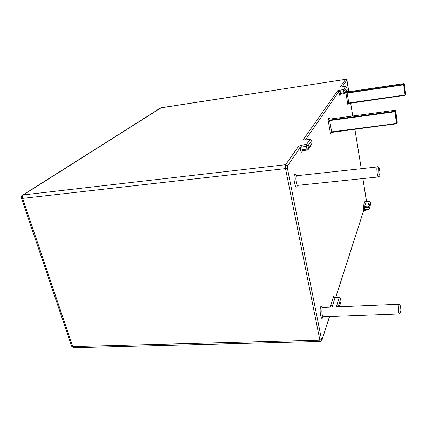 <?xml version="1.0" encoding="UTF-8"?>
<svg xmlns="http://www.w3.org/2000/svg" width="427" height="427" viewBox="0 0 427 427"><rect width="100%" height="100%" fill="white"/><g stroke="black" fill="none" stroke-linecap="round" stroke-linejoin="round"><path stroke-width="0.64" d="M331.694 132.14L331.042 132.519L330.514 133.843L331.603 131.868L396.507 123.504L394.858 111.789L329.639 120.569L328.016 119.517L329.639 120.083L394.836 111.292L395.167 110.273L330.301 119.048L329.222 117.665L329.409 118.557M348.843 103.243L348.272 103.574L347.834 104.69L348.768 102.992L405.031 95.002L403.659 84.797L347.156 93.102L345.785 92.157L347.151 92.691L403.638 84.381L403.883 83.628L347.647 91.922L346.681 90.775L346.804 91.415M322.828 316.887L322.679 317.41C321.355 321.771 319.161 310.68 320.624 306.933C321.131 305.689 321.686 305.855 322.294 307.429M297.422 185.403L297.021 186.567C295.319 189.828 292.799 177.061 294.662 174.531C295.174 173.821 295.751 174.147 296.375 175.502M323.266 316.834L399.245 313.989L398.508 311.609L398.236 304.915L398.508 304.254L322.737 307.445L322.22 308.091C321.761 309.788 321.75 311.945 322.177 314.555C322.486 316.033 322.849 316.791 323.266 316.834L322.833 316.642M399.891 306.116L400.083 310.803C400.371 312.479 400.606 312.874 400.788 311.988C401.129 309.901 400.195 303.778 399.891 306.116M297.784 185.35L378.295 176.97C377.938 176.879 377.58 175.743 377.222 173.565C376.801 170.496 376.737 168.302 377.025 166.978L296.37 175.775C295.778 177.082 295.724 179.201 296.215 182.137C296.658 184.224 297.181 185.291 297.784 185.35L297.395 185.382M378.802 168.27L378.946 172.876C379.288 174.862 379.587 175.588 379.843 175.049C380.34 173.656 379.261 166.594 378.802 168.27M341.189 87.023L340.383 86.809C340.308 87.076 340.89 87.124 342.128 86.964L345.592 86.441L343.575 89.44L337.602 90.764L303.378 139.464C303.197 139.933 303.901 140.088 305.497 139.933L309.986 139.362L311.582 140.52L308.091 145.794L308.593 148.5L312.068 143.173L311.577 140.376L310.167 139.351M340.383 86.809L345.614 79.363L161.203 107.727L23.32 194.92L285.652 164.689L298.526 146.365L300.165 147.55L287.419 165.97L287.36 167.923L321.499 339.337L321.99 339.764L329.463 316.604M305.673 139.907L310.066 139.303L306.458 144.609L301.868 145.175L298.526 146.365M331.485 132.21L330.514 133.843L328.016 119.517L329.222 117.665L329.34 118.332M348.656 103.302L347.834 104.69L345.785 92.157L346.681 90.775L346.761 91.255M348.816 91.741L346.761 80.196L342.091 86.948M340.645 94.191L339.865 95.349L340.671 94.164M305.465 139.885L338.835 91.656L339.182 93.753C339.417 94.991 339.646 95.525 339.865 95.349M302.743 150.646L301.777 152.081C301.393 152.45 301.024 151.841 300.677 150.256L300.165 147.55L301.83 146.952L302.348 149.658L306.933 149.098L306.426 146.386L301.83 146.952L301.868 145.175M332.291 307.045L332.377 306.047L336.657 305.86L339.257 297.555L335.062 297.752L332.377 306.047L330.877 304.958L330.706 307.109M330.877 304.958L333.594 296.685C333.839 296.092 334.101 296.317 334.373 297.357M335.606 297.566L363.857 209.977L363.564 208.189L364.653 207.73L364.946 209.518L368.17 209.23L367.882 207.442L364.653 207.73L364.626 206.465L367.85 206.172L369.286 201.587L366.11 201.88L364.626 206.465L363.516 205.659L363.564 208.189M363.516 205.659L365.016 201.085L366.227 201.87M365.427 201.587L365.016 201.085M366.494 201.779L362.87 178.577L366.425 200.541M361.226 168.441L354.869 129.167M352.739 116L350.636 102.998L352.75 116M71.522 345.955L72.718 346.548L319.866 340.159L285.53 168.601L22.615 198.379L72.718 346.548L73.898 347.685L320.512 341.467L319.866 340.159L321.499 339.337M339.182 93.753L343.932 92.83L343.586 90.732L340.057 91.255L340.709 94.18L340.207 94.399M345.667 86.435L346.804 87.321L344.808 90.332L345.149 92.429L347.14 89.382L346.788 87.247M346.729 91.148L347.658 91.912L347.156 93.102L348.859 103.249L405.1 95.264L405.645 94.073L404.284 83.916L404.038 84.669L405.34 95.125M368.965 206.983L369.254 208.771L370.668 204.143L370.385 202.382L368.965 206.983L367.882 207.442L367.85 206.172L368.965 206.983M339.348 306.746L341.141 300.875L340.725 298.622L338.211 306.794M330.338 119.042L329.639 120.569L331.715 132.151L396.571 123.787M396.945 123.344L396.507 123.504L396.864 123.633L397.27 122.261L395.632 110.604L395.301 111.628L396.945 123.344L397.265 122.239M287.36 167.923L285.53 168.601C285.22 166.776 285.263 165.473 285.652 164.689L287.419 165.97M22.615 198.379C22.204 196.815 22.439 195.662 23.32 194.92L22.711 195.102C21.526 195.886 21.126 196.943 21.505 198.272L22.615 198.379M21.457 198.139L71.603 346.19L73.898 347.685M22.439 195.278L160.744 107.876L345.673 79.321L346.761 80.196M160.557 107.994L161.342 107.673M369.254 208.771L368.17 209.23L368.378 209.828L369.141 209.331L369.254 208.771M365.448 201.715L369.339 201.517L370.385 202.382L369.403 201.581M365.208 210.036L364.946 209.518L363.857 209.977L335.697 297.56M370.647 204.031L369.264 208.936M340.703 298.377L339.257 297.555L340.703 298.377M333.594 296.685L335.062 297.752L339.38 297.389M338.12 306.799L336.657 305.86L336.577 306.864M340.741 298.569L341.141 300.875L339.433 306.741M345.117 92.915L347.14 89.382L346.809 87.305M320.512 341.467L321.846 340.511L321.99 339.764M340.746 94.148L344.231 93.662L344.819 93.374L345.149 92.429L343.932 92.83L344.231 93.662L344.819 93.374M344.808 90.332L343.575 89.44L343.586 90.732L344.808 90.332M302.892 150.571L307.381 150.085L308.182 149.706L308.593 148.5L306.933 149.098L307.472 150.016M301.777 152.081L302.193 150.875L302.802 150.64L302.348 149.658L300.677 150.256M337.602 90.764L338.835 91.656L340.057 91.255L340.052 89.964M311.598 140.488L312.068 143.024L311.662 144.353L308.561 149.119M306.426 146.386L308.091 145.794L306.458 144.609L306.426 146.386M304.616 139.928L303.378 139.464M304.536 139.997L305.497 139.933M403.638 84.381L403.659 84.797L404.038 84.669L403.638 84.381M404.273 83.873L403.883 83.628L404.284 83.916M405.645 94.057L405.41 94.885M395.188 110.267L330.322 119.032L329.292 118.188M395.621 110.561L395.167 110.273L395.626 110.582M395.301 111.628L394.836 111.292L394.858 111.789L395.301 111.628M363.767 210.506L368.378 209.828M370.657 204.047L370.39 202.361M335.19 297.582L334.384 297.352L334.405 297.63M366.515 201.779L366.446 200.637M347.076 80.954L348.822 91.741M354.88 129.167L361.237 168.441M347.071 80.911C347.098 79.924 346.633 79.39 345.673 79.321M347.146 89.665L347.146 89.371M329.559 316.599L322.011 340.009M346.804 87.257L345.624 86.419L341.125 87.06M312.084 143.557L312.084 143.136M378.295 176.97L379.539 176.127M379.854 175.177L379.929 174.542M379.325 168.724C378.973 167.288 378.274 166.61 377.233 166.695M399.245 313.989L400.681 312.633L400.804 311.859M400.377 306.244C400.147 304.947 399.523 304.286 398.508 304.254M296.744 175.481L296.402 175.721M322.737 307.445L322.332 307.419L322.358 307.771M348.293 103.553L405.095 95.269M403.889 83.617L347.658 91.912M331.058 132.498L396.864 123.633"/></g></svg>
